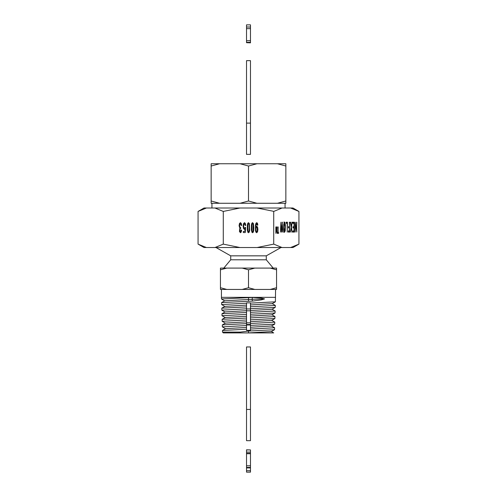 <?xml version="1.0" encoding="UTF-8"?>
<svg xmlns="http://www.w3.org/2000/svg" width="497" height="497" viewBox="0 0 497 497"><rect width="100%" height="100%" fill="white"/><g stroke="black" fill="none" stroke-linecap="round" stroke-linejoin="round"><path stroke-width="0.75" d="M246.524 42.692L250.476 42.848L246.524 42.692L246.524 42.351L250.476 42.351L250.476 42.692M250.476 27.018L246.524 27.018L246.524 24.85L250.476 24.85L250.476 42.351M246.524 27.018L246.524 28.658L250.476 28.658M246.524 28.658L246.524 40.698L250.476 40.698M246.524 40.698L246.524 42.351M250.476 308.96L250.476 302.853L246.524 302.853L246.524 308.96L250.476 308.96L250.476 330.343L246.524 330.343L246.524 324.982L250.476 324.982M246.524 308.96L246.524 310.799L250.476 310.799M246.524 310.799L246.524 324.982M246.524 322.833L250.476 322.833M246.524 324.491L250.476 324.491M246.524 449.928L250.476 449.928L246.524 449.822L246.524 467.925L250.476 467.925L250.476 472.15L246.524 472.15L246.524 470.721L250.476 470.721M246.524 467.807L250.476 467.925M246.524 452.096L250.476 452.096L250.476 467.807M250.476 449.928L250.476 452.096M246.524 467.671L250.476 467.671M246.524 453.363L250.476 453.363M246.524 453.718L250.476 453.718L246.524 453.736M246.524 465.776L250.476 465.776M246.524 467.428L250.476 467.428M246.524 123.126L250.476 123.126L250.476 154.368L246.524 154.368L246.524 60.653L250.476 60.653L250.476 123.126M246.524 467.925L246.524 470.721M246.524 409.441L246.524 440.677L250.476 440.677L250.476 346.962L246.524 346.962L246.524 409.441L250.476 409.441M253.103 231.024L253.128 224.445L252.563 223.644L252.004 224.458L252.004 230.931L252.569 231.732L253.103 231.024M253.855 227.688L253.712 230.509L253.284 232.161L252.563 232.739L252.01 232.416L251.364 230.024L251.42 224.88L251.849 223.228L252.563 222.65L253.464 223.675L253.855 227.688M272.362 211.057L273.717 211.436L273.717 244.114L257.042 247.537L239.958 247.537L223.283 244.12L223.283 211.436L239.958 208.013L257.042 208.013L272.362 211.057M257.489 223.29L257.837 225.104L257.371 225.209L256.719 223.644L255.868 225.744L255.8 227.471L256.744 226.166L257.576 227.054L257.912 229.403L257.558 231.819L256.669 232.739L255.967 232.217L255.483 230.738L255.477 224.942L255.967 223.234L256.732 222.65L257.489 223.29M249.407 223.675L249.656 230.509L249.227 232.161L248.506 232.739L247.947 232.416L247.307 230.024L247.363 224.88L247.792 223.228L248.506 222.65L249.407 223.675M245.35 223.401L245.735 225.408L245.226 225.514L244.468 223.644L243.872 224.309L243.629 226.06L243.865 227.694L244.474 228.297L245.195 227.34L245.648 227.489L245.269 232.565L243.3 232.565L243.3 231.403L244.878 231.403L245.089 228.75L244.344 229.365L243.474 228.471L243.114 226.166L243.431 223.849L244.468 222.65L245.35 223.401M241.281 223.414L241.672 225.427L241.188 225.588L240.418 223.644L239.84 224.24L239.604 225.706L239.821 227.086L240.716 227.496L240.666 228.558L240.026 228.949L239.958 231.304L240.424 231.739L241.138 229.962L241.629 230.179L241.219 232.062L240.436 232.739L239.424 231.447L239.827 228.166L239.088 225.737L239.467 223.538L240.418 222.644L241.281 223.414M257.042 208.013L290.596 208.013L298.933 211.436L298.933 244.114L293 247.537L282.054 247.537L273.717 244.12M282.054 208.013L273.717 211.436M290.596 247.537L298.933 244.12M296.541 222.209L296.79 232.093L295.485 224.333L295.237 232.093L295.237 222.209L296.541 229.974L296.79 222.209M292.82 222.209L294.299 222.209L294.299 232.093L292.87 232.093L292.87 230.925L294.031 230.925L294.031 227.899L292.938 227.899L292.938 226.738L294.031 226.738L294.031 223.377L292.82 223.377L292.82 222.209L293.609 222.209L293.609 223.377M291.851 222.209L292.168 222.209L291.404 227.359L292.074 232.093L291.248 228.347L290.41 232.093L291.105 227.433L290.354 222.209L290.677 222.209L291.261 226.396L292.168 222.209M289.353 222.209L289.614 232.093L288.285 232.093L288.285 230.925L289.353 230.925L289.353 227.862L288.428 227.862L288.428 226.7L289.353 226.7L289.614 222.209M286.229 222.209L287.459 222.209L287.198 232.093L287.198 223.377L286.229 223.377L286.229 222.209L286.775 222.209L286.775 223.377M285.384 224.557L285.235 230.869L284.551 232.267L283.725 229.788L283.731 224.445L284.557 222.041L285.054 222.718L285.098 224.557M282.166 222.209L282.955 232.093L282.302 223.594L281.842 232.093L281.526 232.093L281.085 223.594L280.414 232.093L280.96 222.209L281.687 230.9L282.433 222.209M277.997 226.924L278.165 232.59L278.587 232.59L278.587 233.348L277.568 233.348L277.568 232.59L277.997 232.59L278.165 226.924M276.916 226.924L277.077 233.348L276.456 227.85L275.854 233.348L275.854 226.924L276.021 232.298L276.543 226.924L276.916 232.391L277.077 226.924M283.868 222.041L284.489 223.159M284.551 230.869L283.868 232.267M284.557 223.159L283.88 227.141L284.551 231.142L285.029 230.186L285.036 224.184L284.557 223.159L283.93 223.159M284.551 231.142L283.93 231.142M284.203 230.639L283.837 230.639M277.904 232.59L277.568 233.348M288.285 230.925L288.67 230.925M288.931 226.7L288.931 227.862M288.931 230.925L288.931 232.093L288.285 232.093M290.677 222.209L290.354 222.209M292.074 232.093L291.764 232.093M291.404 227.359L291.093 227.359M293.348 223.377L292.82 223.377M292.938 226.738L293.348 226.738M293.348 227.899L292.938 227.899M292.87 230.925L293.348 230.925M293.609 226.738L293.609 227.899M293.609 230.925L293.609 232.093L292.87 232.093M281.842 232.093L281.526 232.093M290.596 208.013L293 208.013L298.933 211.436M206.404 208.013L198.067 211.436L204 208.013L239.958 208.013M214.946 208.013L223.283 211.436M257.042 247.537L282.054 247.537M198.067 211.436L198.067 244.114L204 247.537L206.249 247.506M223.283 244.12L214.946 247.537L206.404 247.537L198.067 244.12M214.946 247.537L239.958 247.537M277.413 163.749L285.85 163.749L285.85 166.029L277.413 163.749L256.937 163.749L248.5 166.029L240.063 163.749L256.937 163.749M240.063 163.749L219.587 163.749L211.15 166.029L211.15 200.993L219.587 203.273L240.063 203.273L248.5 200.993L248.5 166.029M211.15 166.029L211.15 163.749L219.587 163.749M240.063 203.273L277.413 203.273L285.85 200.993L285.85 166.029M256.937 203.273L248.5 200.993M277.413 203.273L285.85 203.273L285.85 200.993M219.587 203.273L211.15 203.273L211.15 200.993M255.856 229.465L256.079 231.124L256.614 231.732L257.173 231.074L257.185 227.825L256.626 227.241L256.073 227.825L255.856 229.465M249.295 227.688L249.072 224.445L248.506 223.644L247.947 224.458L247.947 230.931L248.512 231.732L249.047 231.024L249.295 227.688M252.488 301.107L221.637 302.586L224.743 300.784L252.029 299.318L252.501 297.461L261.465 298.125L264.572 298.902L252.029 299.318L252.488 301.107L261.441 299.865L264.572 298.902M221.637 302.586L221.65 304.562L224.917 306.475M250.476 303.102L275.394 301.822L275.574 289.434M246.524 303.232L221.65 304.562M250.476 304.953L272.17 303.686L275.394 301.822M250.476 306.755L275.319 305.425L272.17 303.574M252.501 297.461L221.476 298.983L224.743 300.896M250.476 308.68L275.22 307.401L275.319 305.425M246.524 308.811L221.824 310.14L225.091 312.054M246.524 306.885L221.811 308.159L221.824 310.14M250.476 310.526L271.996 309.264L275.22 307.401M250.476 312.327L275.152 311.004L271.996 309.153M250.476 314.253L275.046 312.98L275.152 311.004M246.524 314.39L221.997 315.713L225.265 317.633M246.524 312.464L221.985 313.737L221.997 315.713M250.476 316.104L271.822 314.843L275.046 312.98M250.476 317.906L274.978 316.577L274.872 318.552L250.476 319.832M271.822 314.725L274.978 316.577M246.524 318.043L222.159 319.316L222.171 321.292L225.445 323.212M246.524 319.962L222.171 321.292M250.476 321.683L271.642 320.422L274.872 318.552M250.476 323.485L274.804 322.155L274.698 324.131L250.476 325.411M271.648 320.304L274.804 322.155M246.524 323.615L222.333 324.895L222.345 326.871L225.619 328.79M246.524 325.541L222.345 326.871M250.476 327.256L271.468 326.001L274.698 324.131M250.476 329.064L274.63 327.734L271.468 325.883M246.524 329.194L222.507 330.468L225.619 328.666L246.524 327.411M222.507 330.468L222.507 332.095L240.374 332.095L248.5 331.052L274.524 329.71L274.63 327.734M271.294 331.456L273.636 332.909L248.5 332.909L248.5 331.052M248.5 332.909L239.088 332.909L248.5 332.909L271.294 331.574L274.524 329.71M222.333 324.895L225.439 323.093L246.524 321.832M222.159 319.316L225.265 317.515L246.524 316.254M221.985 313.737L225.091 311.936L246.524 310.675M221.811 308.159L224.917 306.363L246.524 305.102M221.476 298.983L221.426 297.343L275.574 297.343M270.238 289.434L276.562 289.434L276.562 287.726L270.238 289.434L254.824 289.434L248.5 287.726L242.176 289.434L254.824 289.434M242.176 289.434L226.762 289.434L220.438 287.726L220.438 289.434L226.762 289.434M270.238 268.094L276.562 269.803L276.562 268.094L220.438 268.094L220.438 287.726M223.799 268.094L230.714 259.794L266.286 259.794L266.286 255.837L280.979 247.537M230.714 259.794L230.714 255.837L266.286 255.837M254.824 268.094L248.5 269.803L248.5 287.726M242.176 268.094L248.5 269.803M226.762 268.094L220.438 269.803M276.562 269.803L276.562 287.726M222.507 332.095L223.321 332.909L239.088 332.909L240.374 332.095M261.739 332.909L273.71 332.878M285.054 222.718L284.371 222.718M284.073 224.197L283.756 224.197M285.235 230.869L284.824 230.869M291.174 225.737L290.857 225.737M248.5 301.244L248.5 297.591M285.061 208.013L285.061 203.273M211.939 208.013L211.939 203.273M221.426 297.343L221.426 289.434M273.201 268.094L266.286 259.794M230.714 255.837L216.021 247.537"/></g></svg>
